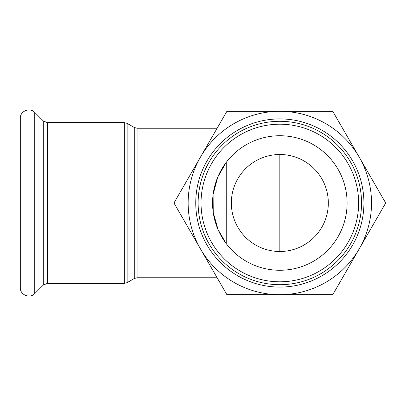 <?xml version="1.0" encoding="UTF-8"?>
<svg xmlns="http://www.w3.org/2000/svg" width="406" height="406" viewBox="0 0 406 406"><rect width="100%" height="100%" fill="white"/><g stroke="black" fill="none" stroke-linecap="round" stroke-linejoin="round"><path stroke-width="0.61" d="M226.233 162.354L226.233 243.646L218.108 229.735L213.241 212.5L213.109 194.464L217.733 177.138L226.233 162.354M241.2 173.702A48.487 48.487 0 0 0 294.502 249.218A48.487 48.487 0 0 0 319.446 175.037A48.487 48.487 0 0 0 241.2 173.702M279.835 251.487L279.835 154.513M347.105 203A67.269 67.269 0 0 1 246.198 261.256A67.269 67.269 0 0 1 246.198 144.744A67.269 67.269 0 0 1 347.105 203M279.835 294.685L226.898 294.685L200.432 248.842A91.685 91.685 0 0 0 359.234 248.842L332.768 294.685L279.835 294.685M134.279 127.489L134.279 278.511L137.101 277.755L217.129 277.755L173.966 203L200.432 157.158A91.685 91.685 0 0 0 200.432 248.842L173.966 203L217.129 128.245L137.101 128.245L134.279 127.489L127.119 123.358L124.302 122.602L124.302 283.398L127.119 282.642L127.119 123.358M226.898 111.315L279.835 111.315A91.685 91.685 0 0 0 200.432 157.158L226.898 111.315M359.234 157.158L385.7 203L359.234 248.842A91.685 91.685 0 0 0 279.835 111.315L332.768 111.315L359.234 157.158M361.538 203A81.707 81.707 0 0 0 238.982 132.239A81.707 81.707 0 0 0 238.982 273.761A81.707 81.707 0 0 0 361.538 203M358.63 203A78.794 78.794 0 0 1 240.433 271.238A78.794 78.794 0 0 1 240.433 134.762A78.794 78.794 0 0 1 358.63 203M363.918 203A84.088 84.088 0 0 1 237.789 275.821A84.088 84.088 0 0 1 237.789 130.179A84.088 84.088 0 0 1 363.918 203M34.749 112.386L34.749 293.614C29.902 299.014 19.909 294.878 20.3 287.631L20.3 118.369C19.909 111.122 29.902 106.986 34.749 112.386L43.31 120.947L47.299 122.602L124.302 122.602M137.101 277.755L137.101 128.245M47.299 122.602L47.299 283.398L124.302 283.398M43.31 120.947L43.31 285.053L34.749 293.614M134.279 278.511L127.119 282.642M47.299 283.398L43.31 285.053"/></g></svg>

